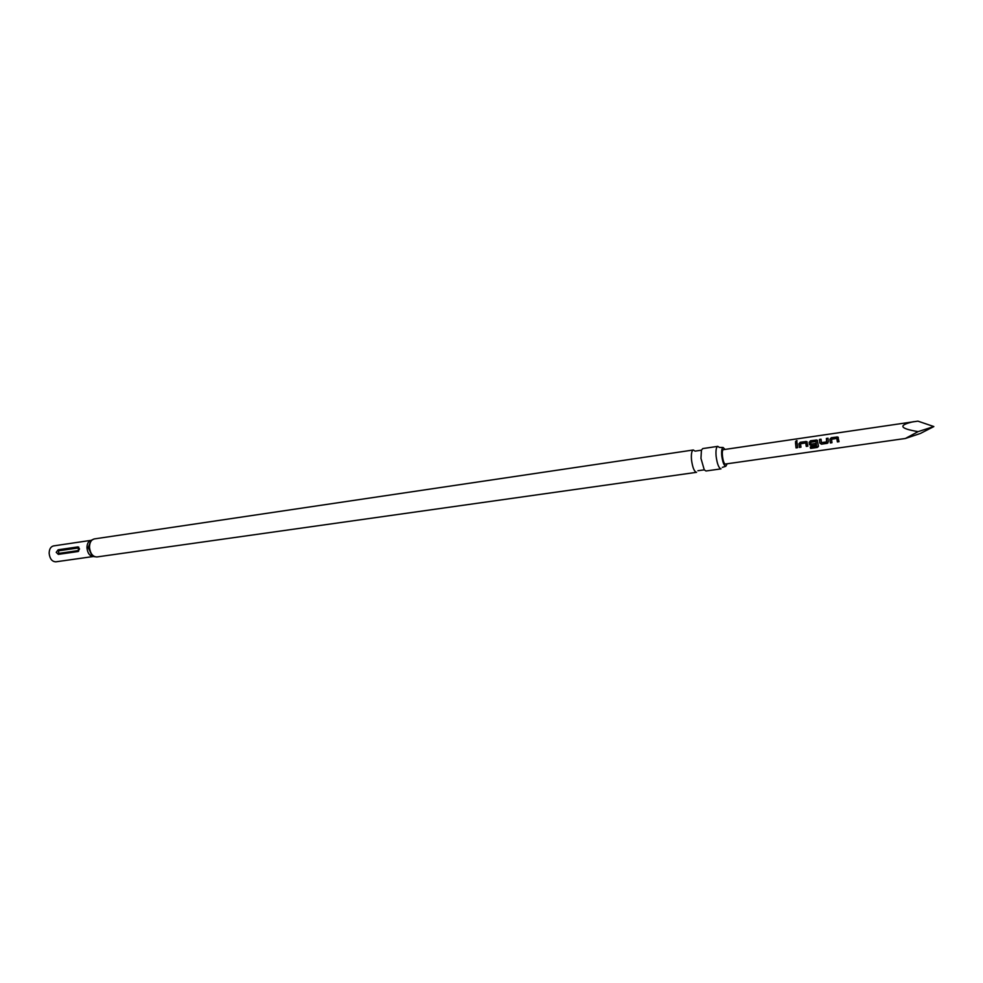 <?xml version="1.0" encoding="UTF-8"?>
<svg xmlns="http://www.w3.org/2000/svg" width="983" height="983" viewBox="0 0 983 983"><rect width="100%" height="100%" fill="white"/><g stroke="black" fill="none" stroke-linecap="round" stroke-linejoin="round"><path stroke-width="1.47" d="M797.176 440.826L796.39 440.642L795.53 441.895L796.291 442.092L797.176 440.826L795.444 441.785M727.162 463.865L725.798 466.286C723.955 465.623 722.616 462.096 721.755 455.719C721.375 450.878 721.817 448.137 723.07 447.486L725.073 449.415M705.978 470.992L704.27 469.849L700.977 458.422L701.42 450.177L702.734 448.592L717.787 446.356C716.226 447.044 715.661 450.325 716.115 456.223C717.172 463.988 718.806 468.203 721.043 468.866L705.978 470.992M831.507 439.266L836.803 438.393L837.393 441.92L839.003 441.686L838.008 437.128L831.311 437.705L829.885 439.29L830.365 442.94L831.974 442.706L831.507 439.266M827.059 443.419L828.313 441.736L828.005 438.197L826.396 438.43L826.592 441.883L821.432 442.633L821.026 439.217L819.429 439.45L819.748 442.977L821.469 444.218L827.907 442.989M817.278 447.449L818.434 445.938L817.192 440.151L810.594 440.74L809.181 442.313L809.414 444.476L811.135 445.717L815.681 445.053L815.435 443.493L810.926 444.156L810.606 442.301L815.841 441.441L816.627 445.999L810.262 447.019L810.619 448.408L817.278 447.449L818.434 446.491M800.518 443.775L805.716 442.915L806.281 446.417L807.866 446.184L806.871 441.65L800.334 442.227L798.933 443.8L799.4 447.412L800.973 447.179L800.518 443.775M797.078 442.706L795.517 442.94L796.046 447.892L797.618 447.658L797.078 442.706M933.85 426.561L920.42 433.454L905.392 438.479L725.221 464.05C722.775 463.423 721.067 449.6 723.451 449.649L917.913 421.142L933.85 426.561L918.122 431.623C899.445 428.514 897.934 425.197 913.612 421.67M905.392 438.479L918.122 431.623M723.07 447.486L719.409 447.437L717.787 446.356M701.42 450.177L695.079 451.136L693.322 449.993C691.688 450.681 691.074 453.949 691.504 459.798C692.536 467.503 694.231 471.68 696.566 472.319L96.862 556.956L93.348 556.525C89.699 556.12 87.585 553.232 86.959 547.85C87.008 543.746 88.335 541.252 90.964 540.367L88.237 547.592L92.107 555.886L93.201 556.464M90.989 540.355L53.537 545.909C50.698 546.646 49.236 549.128 49.15 553.343C49.814 558.836 52.038 561.662 55.847 561.821L93.324 556.513M79.525 548.932L78.026 551.537L58.316 554.375L56.228 552.323L58.169 549.78L77.866 546.904L79.525 548.932M58.599 550.824L58.685 553.417L78.394 550.566L78.308 547.949L58.599 550.824L58.169 549.78M797.09 442.854L795.517 442.94M795.591 443.075L796.046 447.892M796.107 447.83L797.606 447.609M806.281 446.417L805.827 443.001M806.343 446.343L807.854 446.135M807.19 441.969L805.851 441.428M805.925 441.564L800.334 442.227M800.408 442.362L798.933 443.8M799.007 443.886L799.4 447.412M799.462 447.339L800.961 447.13M810.336 447.007L810.619 448.408M810.643 448.236L817.303 447.29M817.5 440.482L816.148 439.929M816.222 440.065L810.594 440.74M810.668 440.876L809.181 442.313M809.255 442.387L809.414 444.476M809.488 444.476L811.135 445.717M811.196 445.643L815.669 445.004M815.435 443.505L810.926 444.156M816.627 445.999L815.951 441.527M821.026 439.364L819.503 439.585L819.81 442.977L821.469 444.218M821.518 444.156L827.108 443.345M828.005 438.344L826.396 438.43M826.47 438.565L826.691 441.76M826.654 441.883L821.432 442.633M837.393 441.92L836.926 438.479M837.442 441.859L838.99 441.637M838.327 437.484L836.938 436.894M837.012 437.03L831.311 437.705M831.385 437.853L829.885 439.29M829.959 439.376L830.365 442.94M830.426 442.866L831.962 442.645M693.322 449.993L94.257 538.93C91.161 539.753 89.576 542.555 89.502 547.322C90.264 553.552 92.709 556.759 96.862 556.956M77.866 546.904L78.308 547.949M58.685 553.417L58.316 554.375M78.026 551.537L78.394 550.566M725.798 466.286L722.296 467.38M704.27 469.849L697.905 470.734M90.878 540.441L94.257 538.93M78.751 547.089L78.566 551.34"/></g></svg>
